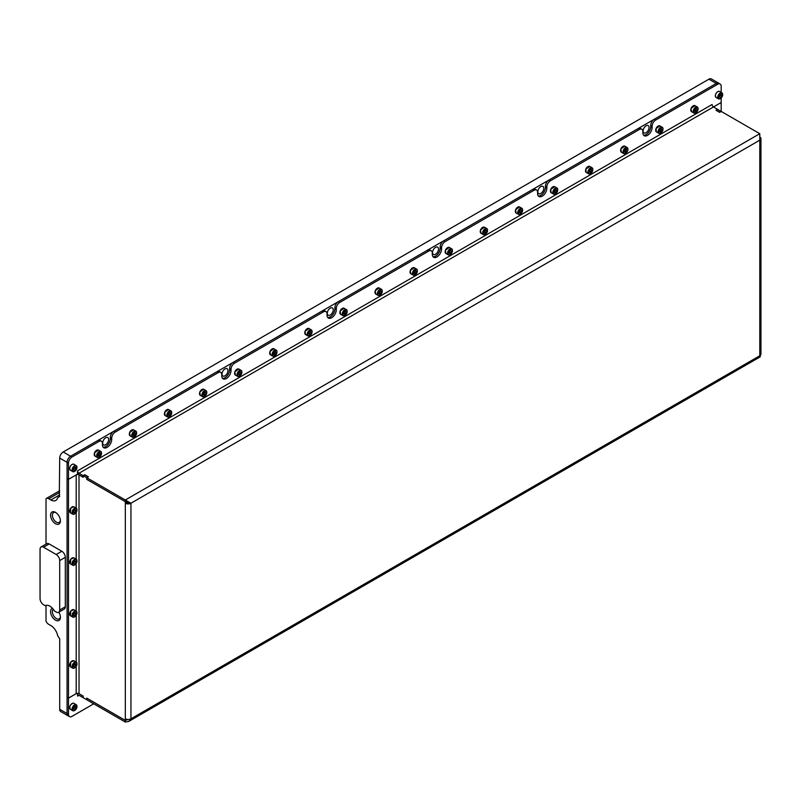 <?xml version="1.0" encoding="UTF-8"?>
<svg xmlns="http://www.w3.org/2000/svg" width="801" height="801" viewBox="0 0 801 801"><rect width="100%" height="100%" fill="white"/><g stroke="black" fill="none" stroke-linecap="round" stroke-linejoin="round"><path stroke-width="1.2" d="M55.96 512.65A5.677 3.284 -120 0 0 53.547 512.59A5.677 3.284 -120 0 0 52.375 515.193A5.677 3.284 -120 0 0 54.848 520.91A5.677 3.284 -120 0 0 59.224 522.432A5.677 3.284 -120 0 0 60.385 520.31M60.405 520.87A6.949 4.015 -120 0 0 55.489 512.36A6.949 4.015 -120 0 0 50.573 515.193A6.949 4.015 -120 0 0 55.489 523.704A6.949 4.015 -120 0 0 60.405 520.87M54.067 610.402A8.931 5.156 -120 0 0 49.872 606.137A8.931 5.156 -120 0 0 45.677 605.556A1.982 1.141 60 0 1 44.746 605.436L43.554 604.745A4.966 2.864 60 0 1 40.05 598.667L40.05 549.226A4.966 2.864 60 0 1 41.081 546.963A4.966 2.864 60 0 1 43.554 547.203L56.19 554.502A4.966 2.864 60 0 1 59.705 560.58L59.705 610.012A4.966 2.864 60 0 1 58.673 612.284A4.966 2.864 60 0 1 56.19 612.034L54.999 611.353A1.982 1.141 60 0 1 54.067 610.402M52.445 608.259A6.949 4.015 -120 0 0 50.573 611.634A6.949 4.015 -120 0 0 55.489 620.144A6.949 4.015 -120 0 0 60.405 617.301A6.949 4.015 -120 0 0 58.813 612.204M53.267 609.231A5.677 3.284 -120 0 0 52.375 611.634A5.677 3.284 -120 0 0 54.848 617.351A5.677 3.284 -120 0 0 59.224 618.873A5.677 3.284 -120 0 0 60.385 616.75M649.07 127.509A4.215 2.433 120 0 0 648.199 125.587A4.215 2.433 120 0 0 644.945 126.708A4.215 2.433 120 0 0 643.103 130.953A4.215 2.433 120 0 0 643.984 132.886A4.215 2.433 120 0 0 647.228 131.754A4.215 2.433 120 0 0 649.07 127.509M543.799 188.295A4.215 2.433 120 0 0 542.918 186.363A4.215 2.433 120 0 0 539.674 187.494A4.215 2.433 120 0 0 537.831 191.739A4.215 2.433 120 0 0 538.703 193.672A4.215 2.433 120 0 0 541.957 192.54A4.215 2.433 120 0 0 543.799 188.295M438.517 249.071A4.215 2.433 120 0 0 437.646 247.139A4.215 2.433 120 0 0 434.392 248.27A4.215 2.433 120 0 0 432.55 252.515A4.215 2.433 120 0 0 433.431 254.448A4.215 2.433 120 0 0 436.675 253.316A4.215 2.433 120 0 0 438.517 249.071M333.246 309.857A4.215 2.433 120 0 0 332.365 307.924A4.215 2.433 120 0 0 329.121 309.056A4.215 2.433 120 0 0 327.279 313.301A4.215 2.433 120 0 0 328.15 315.234A4.215 2.433 120 0 0 331.404 314.102A4.215 2.433 120 0 0 333.246 309.857M227.965 370.633A4.215 2.433 120 0 0 227.094 368.7A4.215 2.433 120 0 0 223.839 369.832A4.215 2.433 120 0 0 221.997 374.077A4.215 2.433 120 0 0 222.878 376.009A4.215 2.433 120 0 0 226.122 374.878A4.215 2.433 120 0 0 227.965 370.633M108.656 439.519A4.215 2.433 120 0 0 107.785 437.586A4.215 2.433 120 0 0 104.531 438.718A4.215 2.433 120 0 0 102.688 442.963A4.215 2.433 120 0 0 103.559 444.895A4.215 2.433 120 0 0 106.813 443.764A4.215 2.433 120 0 0 108.656 439.519M718.817 83.244A4.966 2.864 120 0 0 718.757 83.204A4.966 2.864 120 0 0 716.274 83.444L70.578 456.23A4.966 2.864 120 0 0 67.074 462.317L67.074 713.541A4.966 2.864 120 0 0 68.095 715.814L60.726 711.558A4.966 2.864 -60 0 1 59.705 709.285L59.705 638.777L57.692 635.794A9.922 5.727 60 0 0 50.853 625.571L48.751 624.359A4.966 2.864 -120 0 1 46.017 621.256L46.017 605.436M643.593 135.179A6.548 3.785 120 0 0 646.087 134.588A6.548 3.785 120 0 0 650.722 126.558L650.722 125.346A4.966 2.864 -60 0 1 654.227 119.269L716.274 83.444L708.905 79.189L63.209 451.984L70.578 456.23L97.532 440.67A4.966 2.864 -60 0 1 100.015 440.43L101.417 441.241A4.966 2.864 120 0 0 98.934 441.481L97.532 440.67M708.905 79.189A4.966 2.864 -60 0 1 711.388 78.949L720.159 84.015A4.966 2.864 -60 0 1 721.18 86.288L721.18 92.405M59.705 496.47L57.692 497.631A9.922 5.727 60 0 1 55.82 500.445A9.922 5.727 60 0 1 50.853 499.954L48.751 498.743A4.966 2.864 -120 0 0 46.268 498.492A4.966 2.864 -120 0 0 46.017 498.673L46.017 544.109M59.284 496.71L59.705 458.062A4.966 2.864 -60 0 1 63.209 451.984M59.705 610.012L65.312 606.768A4.966 2.864 60 0 1 64.29 609.04L58.673 612.284M65.312 606.768L65.312 557.336L59.705 560.58M56.19 554.502L61.807 551.258A4.966 2.864 60 0 1 65.312 557.336M61.807 551.258L49.171 543.959L43.554 547.203M41.081 546.963L46.688 543.719A4.966 2.864 60 0 1 49.171 543.959M101.417 441.241A4.966 2.864 120 0 1 102.448 443.514L102.448 444.725A6.548 3.785 120 0 0 103.8 447.729A6.548 3.785 120 0 0 107.074 447.399A6.548 3.785 120 0 0 111.709 439.379L111.709 438.167L110.308 437.356A4.966 2.864 -60 0 1 113.812 431.278L216.841 371.794A4.966 2.864 -60 0 1 219.324 371.544L220.726 372.355A4.966 2.864 120 0 0 218.242 372.605L216.841 371.794M103.179 447.188A6.548 3.785 120 0 0 105.672 446.588A6.548 3.785 120 0 0 110.308 438.568L110.308 437.356M433.041 256.741A6.548 3.785 120 0 0 435.534 256.15A6.548 3.785 120 0 0 440.17 248.12L440.17 246.908A4.966 2.864 -60 0 1 443.674 240.831L445.086 241.642L534.077 190.258A4.966 2.864 120 0 1 536.56 190.017A4.966 2.864 120 0 1 537.581 192.29L537.581 193.502A6.548 3.785 120 0 0 538.943 196.495A6.548 3.785 120 0 0 542.217 196.175A6.548 3.785 120 0 0 546.853 188.155L546.853 186.933L545.441 186.122A4.966 2.864 -60 0 1 548.955 180.045L637.946 128.671A4.966 2.864 -60 0 1 640.43 128.42L641.831 129.231A4.966 2.864 120 0 0 639.348 129.482L637.946 128.671M538.312 195.965A6.548 3.785 120 0 0 540.815 195.364A6.548 3.785 120 0 0 545.441 187.344L545.441 186.122M641.831 129.231A4.966 2.864 120 0 1 642.863 131.504L642.863 132.716A6.548 3.785 120 0 0 644.214 135.719A6.548 3.785 120 0 0 647.488 135.399A6.548 3.785 120 0 0 652.124 127.369L652.124 126.157L650.722 125.346M327.759 317.526A6.548 3.785 120 0 0 330.262 316.926A6.548 3.785 120 0 0 334.888 308.906L334.888 307.684A4.966 2.864 -60 0 1 338.402 301.607L339.804 302.418L428.795 251.043A4.966 2.864 120 0 1 431.278 250.793A4.966 2.864 120 0 1 432.31 253.066L432.31 254.277A6.548 3.785 120 0 0 433.661 257.281A6.548 3.785 120 0 0 436.935 256.951A6.548 3.785 120 0 0 441.571 248.931L441.571 247.719L440.17 246.908M222.488 378.302A6.548 3.785 120 0 0 224.981 377.702A6.548 3.785 120 0 0 229.617 369.682L229.617 368.47A4.966 2.864 -60 0 1 233.121 362.392L234.533 363.203L323.524 311.819A4.966 2.864 120 0 1 326.007 311.579A4.966 2.864 120 0 1 327.028 313.842L327.028 315.063A6.548 3.785 120 0 0 328.39 318.057A6.548 3.785 120 0 0 331.664 317.737A6.548 3.785 120 0 0 336.3 309.717L336.3 308.495L334.888 307.684M220.726 372.355A4.966 2.864 120 0 1 221.757 374.628L221.757 375.839A6.548 3.785 120 0 0 223.109 378.843A6.548 3.785 120 0 0 226.393 378.513A6.548 3.785 120 0 0 231.018 370.493L231.018 369.281L229.617 368.47M76.195 666.432L76.195 693.646L68.475 698.102L67.074 697.291L67.074 478.557L68.475 479.368L68.475 463.118A4.966 2.864 -60 0 1 71.98 457.041L98.934 441.481M443.674 240.831L532.675 189.447A4.966 2.864 -60 0 1 535.148 189.206L536.56 190.017M548.955 180.045L550.357 180.856L639.348 129.482M338.402 301.607L427.394 250.232A4.966 2.864 -60 0 1 429.877 249.982L431.278 250.793M233.121 362.392L322.122 311.008A4.966 2.864 -60 0 1 324.605 310.768L326.007 311.579M113.812 431.278L115.214 432.079L218.242 372.605M127.109 719.408L125.326 720.429L125.326 722.051L128.711 721.441L130.943 718.807A3.975 2.293 180 0 1 125.326 718.807L125.326 503.238A3.975 2.293 0 0 0 130.943 503.238L129.922 502.648M125.397 501.616L125.326 503.238L126.728 502.427A1.982 1.141 0 0 0 129.512 502.447M126.728 502.427L126.728 501.666M125.326 501.656L86.718 479.368L86.718 477.706L83.214 475.684L83.214 477.346L78.999 474.913L83.214 477.226M759.789 133.697L759.789 140.175L130.943 503.238L125.326 499.994L759.789 133.697L721.25 111.449L719.638 112.38L715.994 110.278L717.606 109.337L713.461 106.954A1.982 1.141 60 0 1 712.059 104.52L77.597 470.818A1.982 1.141 -120 0 0 78.999 473.251L83.144 475.644L84.756 474.713L88.41 476.815L86.788 477.746L86.718 479.368M88.13 476.985L86.718 477.706M88.13 476.895L84.616 474.873L83.214 475.684M83.214 697.661L83.144 696.079L78.999 693.686L83.214 696.079L83.214 697.741L86.718 699.764L86.718 698.102L125.326 720.389L125.326 718.807M126.728 719.338L125.326 720.389M130.943 503.238L130.943 718.807L759.789 355.754L759.789 140.175A3.975 2.293 0 0 0 760.95 138.563L760.95 354.132A3.975 2.293 180 0 1 759.789 355.754L760.369 356.755L128.711 721.441M760.95 138.563A3.975 2.293 0 0 0 760.369 137.371M716.274 110.438L717.676 109.387L721.18 111.489M716.274 110.188L719.779 112.22L721.18 111.409L721.18 102.538L713.501 106.974M125.326 722.051L86.788 699.804L86.788 698.182L125.326 720.429L128.1 719.478M83.144 697.701L78.999 695.308A1.982 1.141 -120 0 0 78.007 695.208A1.982 1.141 -120 0 0 77.597 696.119L78.999 695.308M129.542 502.427L125.326 501.616L125.326 499.994L86.788 477.746M86.788 479.368L125.326 501.616M83.144 475.644L83.144 477.266M77.427 473.401A3.975 2.293 -120 0 0 78.999 474.873A1.982 1.141 -0 0 0 76.195 474.913L76.195 508.144M76.195 693.646A1.982 1.141 180 0 1 78.999 693.646A3.975 2.293 -120 0 0 78.298 693.386M93.737 703.819L71.98 716.374A4.966 2.864 -60 0 1 69.507 716.625A4.966 2.864 -60 0 1 68.475 714.352L68.475 479.368L76.195 474.913M77.597 470.818L77.427 474.162L68.475 479.328L67.074 478.517L67.074 462.317A4.966 2.864 -60 0 1 70.578 456.23L71.98 457.041M654.227 119.269L655.629 120.08L717.676 84.255L716.274 83.444A4.966 2.864 -60 0 1 718.747 83.204M655.629 120.08A4.966 2.864 120 0 0 652.124 126.157M550.357 180.856A4.966 2.864 120 0 0 546.853 186.933M445.086 241.642A4.966 2.864 120 0 0 441.571 247.719M339.804 302.418A4.966 2.864 120 0 0 336.3 308.495M234.533 363.203A4.966 2.864 120 0 0 231.018 369.281M115.214 432.079A4.966 2.864 120 0 0 111.709 438.167M712.239 105.402L712.059 104.52M721.18 97.982L721.18 102.498L78.999 473.251M717.676 84.255A4.966 2.864 -60 0 1 720.159 84.015M77.597 693.316A3.975 2.293 -120 0 0 77.427 693.336L77.597 696.119M69.507 716.625L68.095 715.814A4.966 2.864 -60 0 1 67.074 713.541L67.074 697.331L68.475 698.142L76.546 693.486M76.966 467.544A3.074 1.772 120 0 0 74.793 466.282A3.074 1.772 120 0 0 72.611 470.057A3.074 1.772 120 0 0 74.793 471.308A3.074 1.772 120 0 0 76.966 467.544L76.966 467.213A3.474 2.002 -60 0 0 76.245 465.621L73.862 464.25A3.474 2.002 120 0 0 71.189 465.181A3.474 2.002 120 0 0 69.667 468.675A3.474 2.002 120 0 0 70.388 470.267L72.771 471.639A3.474 2.002 -60 0 1 72.05 470.057A3.474 2.002 -60 0 1 73.572 466.552A3.474 2.002 -60 0 1 76.245 465.621M73.742 468.705L73.742 470.107L74.793 470.197L75.845 468.885L75.845 467.484L74.793 467.394L73.742 468.705M74.653 471.378A3.474 2.002 -60 0 1 74.513 471.469A3.474 2.002 -60 0 1 72.771 471.639M74.443 467.824L75.845 468.885M74.273 468.034L73.742 468.955M73.742 469.596L74.793 470.197M73.702 612.715A3.074 1.772 120 0 0 72.691 616.129A3.074 1.772 120 0 0 74.793 616.78A3.074 1.772 120 0 0 75.875 615.809A3.074 1.772 120 0 0 76.966 613.005A3.074 1.772 120 0 0 73.702 612.715M74.653 616.85A3.474 2.002 -60 0 1 74.513 616.94A3.474 2.002 -60 0 1 72.771 617.11A3.474 2.002 -60 0 1 73.281 612.354A3.474 2.002 -60 0 1 76.245 611.093A3.474 2.002 -60 0 1 76.966 612.685A3.474 2.002 -60 0 1 76.966 612.855M74.793 615.669L75.845 614.357L75.845 612.955L74.793 612.865L73.742 614.177L73.742 615.579L74.793 615.669L73.742 615.058M74.443 613.296L75.845 614.357M74.273 613.506L73.742 614.427M73.702 663.779A3.074 1.772 120 0 0 72.691 667.183A3.074 1.772 120 0 0 74.793 667.834A3.074 1.772 120 0 0 75.875 666.873A3.074 1.772 120 0 0 76.966 664.069A3.074 1.772 120 0 0 73.702 663.779M74.653 667.904A3.474 2.002 -60 0 1 74.513 667.994A3.474 2.002 -60 0 1 72.771 668.164A3.474 2.002 -60 0 1 73.281 663.408A3.474 2.002 -60 0 1 76.245 662.157A3.474 2.002 -60 0 1 76.966 663.739A3.474 2.002 -60 0 1 76.966 663.909M74.793 666.722L75.845 665.421L75.845 664.009L74.793 663.919L73.742 665.231L73.742 666.632L74.793 666.722L73.742 666.122M74.443 664.359L75.845 665.421M74.273 664.56L73.742 665.481M73.702 560.85A3.074 1.772 120 0 0 72.691 564.264A3.074 1.772 120 0 0 74.793 564.915A3.074 1.772 120 0 0 75.875 563.944A3.074 1.772 120 0 0 76.966 561.141A3.074 1.772 120 0 0 73.702 560.85M74.653 564.985A3.474 2.002 -60 0 1 74.513 565.075A3.474 2.002 -60 0 1 72.771 565.246A3.474 2.002 -60 0 1 73.281 560.49A3.474 2.002 -60 0 1 76.245 559.228A3.474 2.002 -60 0 1 76.966 560.82A3.474 2.002 -60 0 1 76.966 560.99M74.793 563.804L75.845 562.492L75.845 561.09L74.793 561L73.742 562.302L73.742 563.714L74.793 563.804L73.742 563.193M74.443 561.431L75.845 562.492M74.273 561.641L73.742 562.552M75.875 512.89A3.074 1.772 120 0 0 76.966 510.087A3.074 1.772 120 0 0 73.702 509.796A3.074 1.772 120 0 0 72.691 513.211A3.074 1.772 120 0 0 74.793 513.852A3.074 1.772 120 0 0 75.875 512.89M74.653 513.932A3.474 2.002 -60 0 1 74.513 514.022A3.474 2.002 -60 0 1 72.771 514.192A3.474 2.002 -60 0 1 73.281 509.436A3.474 2.002 -60 0 1 76.245 508.174A3.474 2.002 -60 0 1 76.966 509.766A3.474 2.002 -60 0 1 76.966 509.937M74.793 509.937L73.742 511.248L73.742 512.65L74.793 512.75L75.845 511.438L75.845 510.037L74.793 509.937M74.443 510.377L75.845 511.438M74.273 510.577L73.742 511.499M73.742 512.139L74.793 512.75M75.875 705.07A3.074 1.772 120 0 0 72.911 707.704A3.074 1.772 120 0 0 73.702 710.677A3.074 1.772 120 0 0 74.793 710.377A3.074 1.772 120 0 0 76.966 706.612A3.074 1.772 120 0 0 75.875 705.07M74.653 710.457A3.474 2.002 -60 0 1 74.513 710.547A3.474 2.002 -60 0 1 73.281 710.877A3.474 2.002 -60 0 1 72.771 710.717A3.474 2.002 -60 0 1 72.561 707.103A3.474 2.002 -60 0 1 75.735 704.54A3.474 2.002 -60 0 1 76.245 704.7A3.474 2.002 -60 0 1 76.966 706.292A3.474 2.002 -60 0 1 76.966 706.462M73.742 709.175L74.793 709.275L75.845 707.964L75.845 706.562L74.793 706.462L73.742 707.774L73.742 709.175M74.443 706.903L75.845 707.964M74.273 707.113L73.742 708.024M73.742 708.665L74.793 709.275M101.236 454.778A3.074 1.772 120 0 0 101.527 453.356A3.074 1.772 120 0 0 99.915 451.864A3.074 1.772 120 0 0 97.472 454.447A3.074 1.772 120 0 0 97.472 456.96A3.074 1.772 120 0 0 99.354 457.131A3.074 1.772 120 0 0 101.236 454.778M99.224 457.201A3.474 2.002 -60 0 1 99.074 457.291A3.474 2.002 -60 0 1 97.342 457.461A3.474 2.002 -60 0 1 96.951 454.257A3.474 2.002 -60 0 1 100.816 451.444A3.474 2.002 -60 0 1 101.527 453.036A3.474 2.002 -60 0 1 101.527 453.206M98.743 453.746L98.143 455.318L98.743 456.18L99.965 455.479L100.576 453.917L99.965 453.046L98.743 453.746M99.514 453.306L100.576 453.917M98.964 453.626L98.563 454.668L99.965 455.479M722.652 94.758A3.074 1.772 120 0 0 720.479 93.497A3.074 1.772 120 0 0 718.307 97.261A3.074 1.772 120 0 0 720.479 98.523A3.074 1.772 120 0 0 722.652 94.758L722.652 94.428A3.474 2.002 -60 0 0 721.941 92.836L719.548 91.464A3.474 2.002 120 0 0 716.875 92.395A3.474 2.002 120 0 0 715.353 95.89A3.474 2.002 120 0 0 716.074 97.482L718.467 98.853A3.474 2.002 -60 0 1 717.746 97.261A3.474 2.002 -60 0 1 719.258 93.767A3.474 2.002 -60 0 1 721.941 92.836M719.428 95.92L719.428 97.322L720.479 97.412L721.531 96.1L721.531 94.698L720.479 94.608L719.428 95.92M720.349 98.593A3.474 2.002 -60 0 1 720.199 98.683A3.474 2.002 -60 0 1 718.467 98.853M720.129 95.039L721.531 96.1M719.969 95.249L719.428 96.17M719.428 96.811L720.479 97.412M136.33 434.522A3.074 1.772 120 0 0 136.621 433.101A3.074 1.772 120 0 0 135.009 431.599A3.074 1.772 120 0 0 132.566 434.182A3.074 1.772 120 0 0 132.566 436.695A3.074 1.772 120 0 0 134.448 436.865A3.074 1.772 120 0 0 136.33 434.522M134.308 436.935A3.474 2.002 -60 0 1 134.167 437.026A3.474 2.002 -60 0 1 132.425 437.196A3.474 2.002 -60 0 1 132.035 434.002A3.474 2.002 -60 0 1 135.9 431.178A3.474 2.002 -60 0 1 136.621 432.77A3.474 2.002 -60 0 1 136.621 432.94M133.837 433.491L133.236 435.053L133.837 435.924L135.059 435.223L135.659 433.651L135.059 432.79L133.837 433.491M134.608 433.041L135.659 433.651M134.057 433.361L133.647 434.412L135.059 435.223M171.424 414.257A3.074 1.772 120 0 0 171.714 412.835A3.074 1.772 120 0 0 170.102 411.344A3.074 1.772 120 0 0 167.659 413.927A3.074 1.772 120 0 0 167.659 416.44A3.074 1.772 120 0 0 169.542 416.61A3.074 1.772 120 0 0 171.424 414.257M169.401 416.68A3.474 2.002 -60 0 1 169.261 416.77A3.474 2.002 -60 0 1 167.519 416.941A3.474 2.002 -60 0 1 167.129 413.737A3.474 2.002 -60 0 1 170.993 410.923A3.474 2.002 -60 0 1 171.714 412.515A3.474 2.002 -60 0 1 171.714 412.685M168.931 413.226L168.32 414.798L168.931 415.659L170.142 414.958L170.753 413.396L170.142 412.525L168.931 413.226M169.702 412.785L170.753 413.396M169.151 413.106L168.741 414.147L170.142 414.958M206.518 394.002A3.074 1.772 120 0 0 206.808 392.58A3.074 1.772 120 0 0 205.196 391.078A3.074 1.772 120 0 0 202.743 393.661A3.074 1.772 120 0 0 202.743 396.175A3.074 1.772 120 0 0 204.635 396.345A3.074 1.772 120 0 0 206.518 394.002M204.495 396.415A3.474 2.002 -60 0 1 204.355 396.505A3.474 2.002 -60 0 1 202.613 396.675A3.474 2.002 -60 0 1 202.222 393.481A3.474 2.002 -60 0 1 206.087 390.668A3.474 2.002 -60 0 1 206.808 392.25A3.474 2.002 -60 0 1 206.798 392.42M204.025 392.971L203.414 394.533L204.025 395.404L205.236 394.703L205.847 393.131L205.236 392.27L204.025 392.971M204.796 392.52L205.847 393.131M204.245 392.84L203.834 393.892L205.236 394.703M241.612 373.737A3.074 1.772 120 0 0 241.902 372.315A3.074 1.772 120 0 0 240.29 370.823A3.074 1.772 120 0 0 237.837 373.406A3.074 1.772 120 0 0 237.837 375.919A3.074 1.772 120 0 0 239.719 376.09A3.074 1.772 120 0 0 241.612 373.737M239.589 376.16A3.474 2.002 -60 0 1 239.439 376.25A3.474 2.002 -60 0 1 237.707 376.42A3.474 2.002 -60 0 1 237.316 373.226A3.474 2.002 -60 0 1 241.181 370.402A3.474 2.002 -60 0 1 241.902 371.994A3.474 2.002 -60 0 1 241.892 372.165M239.119 372.705L238.508 374.277L239.119 375.138L240.33 374.437L240.941 372.876L240.33 372.004L239.119 372.705M239.889 372.265L240.941 372.876M239.329 372.585L238.928 373.626L240.33 374.437M276.695 353.481A3.074 1.772 120 0 0 276.996 352.06A3.074 1.772 120 0 0 275.374 350.558A3.074 1.772 120 0 0 272.931 353.141A3.074 1.772 120 0 0 272.931 355.654A3.074 1.772 120 0 0 274.813 355.824A3.074 1.772 120 0 0 276.695 353.481M274.683 355.894A3.474 2.002 -60 0 1 274.533 355.984A3.474 2.002 -60 0 1 272.801 356.155A3.474 2.002 -60 0 1 272.41 352.961A3.474 2.002 -60 0 1 276.275 350.147A3.474 2.002 -60 0 1 276.996 351.729A3.474 2.002 -60 0 1 276.986 351.899M274.212 352.45L273.602 354.012L274.212 354.883L275.424 354.182L276.035 352.61L275.424 351.749L274.212 352.45M274.973 351.999L276.035 352.61M274.423 352.32L274.022 353.371L275.424 354.182M311.789 333.226A3.074 1.772 120 0 0 312.08 331.794A3.074 1.772 120 0 0 310.468 330.302A3.074 1.772 120 0 0 308.025 332.886A3.074 1.772 120 0 0 308.025 335.399A3.074 1.772 120 0 0 309.907 335.569A3.074 1.772 120 0 0 311.789 333.226M309.767 335.639A3.474 2.002 -60 0 1 309.627 335.729A3.474 2.002 -60 0 1 307.894 335.899A3.474 2.002 -60 0 1 307.504 332.705A3.474 2.002 -60 0 1 311.359 329.882A3.474 2.002 -60 0 1 312.08 331.474A3.474 2.002 -60 0 1 312.08 331.644M309.296 332.185L308.695 333.757L309.296 334.618L310.518 333.917L311.118 332.355L310.518 331.484L309.296 332.185M310.067 331.744L311.118 332.355M309.516 332.065L309.116 333.106L310.518 333.917M346.883 312.961A3.074 1.772 120 0 0 347.173 311.539A3.074 1.772 120 0 0 345.561 310.037A3.074 1.772 120 0 0 343.118 312.62A3.074 1.772 120 0 0 343.118 315.133A3.074 1.772 120 0 0 345.001 315.304A3.074 1.772 120 0 0 346.883 312.961M344.861 315.374A3.474 2.002 -60 0 1 344.72 315.464A3.474 2.002 -60 0 1 342.978 315.644A3.474 2.002 -60 0 1 342.588 312.44A3.474 2.002 -60 0 1 346.453 309.627A3.474 2.002 -60 0 1 347.173 311.209A3.474 2.002 -60 0 1 347.173 311.379M344.39 311.929L343.779 313.491L344.39 314.362L345.611 313.662L346.212 312.09L345.611 311.229L344.39 311.929M345.161 311.479L346.212 312.09M344.61 311.799L344.2 312.851L345.611 313.662M381.977 292.705A3.074 1.772 120 0 0 382.267 291.274A3.074 1.772 120 0 0 380.655 289.782A3.074 1.772 120 0 0 378.202 292.365A3.074 1.772 120 0 0 378.202 294.878A3.074 1.772 120 0 0 380.095 295.048A3.074 1.772 120 0 0 381.977 292.705M379.954 295.118A3.474 2.002 -60 0 1 379.814 295.209A3.474 2.002 -60 0 1 378.072 295.379A3.474 2.002 -60 0 1 377.682 292.185A3.474 2.002 -60 0 1 381.546 289.361A3.474 2.002 -60 0 1 382.267 290.953A3.474 2.002 -60 0 1 382.267 291.123M379.484 291.664L378.873 293.236L379.484 294.097L380.695 293.396L381.306 291.834L380.695 290.963L379.484 291.664M380.255 291.224L381.306 291.834M379.704 291.544L379.294 292.585L380.695 293.396M417.071 272.44A3.074 1.772 120 0 0 417.361 271.018A3.074 1.772 120 0 0 415.749 269.516A3.074 1.772 120 0 0 413.296 272.1A3.074 1.772 120 0 0 413.296 274.613A3.074 1.772 120 0 0 415.178 274.783A3.074 1.772 120 0 0 417.071 272.44M415.048 274.863A3.474 2.002 -60 0 1 414.898 274.943A3.474 2.002 -60 0 1 413.166 275.123A3.474 2.002 -60 0 1 412.775 271.919A3.474 2.002 -60 0 1 416.64 269.106A3.474 2.002 -60 0 1 417.361 270.688A3.474 2.002 -60 0 1 417.351 270.858M414.578 271.409L413.967 272.971L414.578 273.842L415.789 273.141L416.4 271.569L415.789 270.708L414.578 271.409M415.349 270.958L416.4 271.569M414.788 271.279L414.387 272.33L415.789 273.141M452.154 252.185A3.074 1.772 120 0 0 452.455 250.753A3.074 1.772 120 0 0 450.843 249.261A3.074 1.772 120 0 0 448.39 251.844A3.074 1.772 120 0 0 448.39 254.358A3.074 1.772 120 0 0 450.272 254.528A3.074 1.772 120 0 0 452.154 252.185M450.142 254.598A3.474 2.002 -60 0 1 449.992 254.688A3.474 2.002 -60 0 1 448.26 254.858A3.474 2.002 -60 0 1 447.869 251.664A3.474 2.002 -60 0 1 451.734 248.841A3.474 2.002 -60 0 1 452.455 250.433A3.474 2.002 -60 0 1 452.445 250.603M449.671 251.144L449.061 252.715L449.671 253.577L450.883 252.876L451.494 251.314L450.883 250.443L449.671 251.144M450.442 250.703L451.494 251.314M449.882 251.023L449.481 252.065L450.883 252.876M487.248 231.92A3.074 1.772 120 0 0 487.539 230.498A3.074 1.772 120 0 0 485.927 228.996A3.074 1.772 120 0 0 483.484 231.579A3.074 1.772 120 0 0 483.484 234.092A3.074 1.772 120 0 0 485.366 234.262A3.074 1.772 120 0 0 487.248 231.92M485.236 234.343A3.474 2.002 -60 0 1 485.086 234.423A3.474 2.002 -60 0 1 483.353 234.603A3.474 2.002 -60 0 1 482.963 231.399A3.474 2.002 -60 0 1 486.828 228.585A3.474 2.002 -60 0 1 487.539 230.167A3.474 2.002 -60 0 1 487.539 230.338M484.755 230.888L484.154 232.45L484.755 233.321L485.977 232.62L486.587 231.048L485.977 230.187L484.755 230.888M485.526 230.438L486.587 231.048M484.975 230.758L484.575 231.809L485.977 232.62M522.342 211.664A3.074 1.772 120 0 0 522.632 210.232A3.074 1.772 120 0 0 521.02 208.741A3.074 1.772 120 0 0 518.577 211.324A3.074 1.772 120 0 0 518.577 213.837A3.074 1.772 120 0 0 520.46 214.007A3.074 1.772 120 0 0 522.342 211.664M520.32 214.077A3.474 2.002 -60 0 1 520.179 214.167A3.474 2.002 -60 0 1 518.437 214.338A3.474 2.002 -60 0 1 518.047 211.144A3.474 2.002 -60 0 1 521.912 208.32A3.474 2.002 -60 0 1 522.632 209.912A3.474 2.002 -60 0 1 522.632 210.082M519.849 210.623L519.248 212.195L519.849 213.056L521.071 212.355L521.671 210.793L521.071 209.922L519.849 210.623M520.62 210.182L521.671 210.793M520.069 210.503L519.659 211.544L521.071 212.355M557.436 191.399A3.074 1.772 120 0 0 557.726 189.977A3.074 1.772 120 0 0 556.114 188.475A3.074 1.772 120 0 0 553.671 191.059A3.074 1.772 120 0 0 553.671 193.572A3.074 1.772 120 0 0 555.554 193.742A3.074 1.772 120 0 0 557.436 191.399M555.413 193.822A3.474 2.002 -60 0 1 555.273 193.902A3.474 2.002 -60 0 1 553.531 194.082A3.474 2.002 -60 0 1 553.141 190.878A3.474 2.002 -60 0 1 557.005 188.065A3.474 2.002 -60 0 1 557.726 189.647A3.474 2.002 -60 0 1 557.726 189.817M554.943 190.368L554.332 191.93L554.943 192.801L556.154 192.1L556.765 190.528L556.154 189.667L554.943 190.368M555.714 189.927L556.765 190.528M555.163 190.237L554.753 191.289L556.154 192.1M592.53 171.144A3.074 1.772 120 0 0 592.82 169.712A3.074 1.772 120 0 0 591.208 168.22A3.074 1.772 120 0 0 588.755 170.803A3.074 1.772 120 0 0 588.755 173.316A3.074 1.772 120 0 0 590.647 173.487A3.074 1.772 120 0 0 592.53 171.144M590.507 173.557A3.474 2.002 -60 0 1 590.367 173.647A3.474 2.002 -60 0 1 588.625 173.817A3.474 2.002 -60 0 1 588.234 170.623A3.474 2.002 -60 0 1 592.099 167.799A3.474 2.002 -60 0 1 592.82 169.391A3.474 2.002 -60 0 1 592.81 169.562M590.037 170.102L589.426 171.674L590.037 172.535L591.248 171.835L591.859 170.273L591.248 169.401L590.037 170.102M590.808 169.662L591.859 170.273M590.257 169.982L589.846 171.024L591.248 171.835M627.624 150.878A3.074 1.772 120 0 0 627.914 149.457A3.074 1.772 120 0 0 626.302 147.955A3.074 1.772 120 0 0 623.849 150.548A3.074 1.772 120 0 0 623.849 153.051A3.074 1.772 120 0 0 625.731 153.221A3.074 1.772 120 0 0 627.624 150.878M625.601 153.301A3.474 2.002 -60 0 1 625.451 153.381A3.474 2.002 -60 0 1 623.719 153.562A3.474 2.002 -60 0 1 623.328 150.358A3.474 2.002 -60 0 1 627.193 147.544A3.474 2.002 -60 0 1 627.914 149.126A3.474 2.002 -60 0 1 627.904 149.296M625.13 149.847L624.52 151.409L625.13 152.28L626.342 151.579L626.953 150.007L626.342 149.146L625.13 149.847M625.901 149.407L626.953 150.007M625.341 149.717L624.94 150.768L626.342 151.579M662.707 130.623A3.074 1.772 120 0 0 662.998 129.191A3.074 1.772 120 0 0 661.386 127.699A3.074 1.772 120 0 0 658.943 130.283A3.074 1.772 120 0 0 658.943 132.796A3.074 1.772 120 0 0 660.825 132.966A3.074 1.772 120 0 0 662.707 130.623M660.695 133.036A3.474 2.002 -60 0 1 660.545 133.126A3.474 2.002 -60 0 1 658.812 133.296A3.474 2.002 -60 0 1 658.422 130.102A3.474 2.002 -60 0 1 662.287 127.279A3.474 2.002 -60 0 1 662.998 128.871A3.474 2.002 -60 0 1 662.998 129.041M660.214 129.582L659.613 131.154L660.214 132.015L661.436 131.314L662.047 129.752L661.436 128.881L660.214 129.582M660.985 129.141L662.047 129.752M660.435 129.462L660.034 130.503L661.436 131.314M697.801 110.358A3.074 1.772 120 0 0 698.092 108.936A3.074 1.772 120 0 0 696.48 107.444A3.074 1.772 120 0 0 694.036 110.027A3.074 1.772 120 0 0 694.036 112.53A3.074 1.772 120 0 0 695.919 112.701A3.074 1.772 120 0 0 697.801 110.358M695.779 112.781A3.474 2.002 -60 0 1 695.638 112.861A3.474 2.002 -60 0 1 693.896 113.041A3.474 2.002 -60 0 1 693.506 109.837A3.474 2.002 -60 0 1 697.371 107.024A3.474 2.002 -60 0 1 698.092 108.616A3.474 2.002 -60 0 1 698.092 108.776M695.308 109.326L694.707 110.888L695.308 111.76L696.53 111.059L697.13 109.487L696.53 108.626L695.308 109.326M696.079 108.886L697.13 109.487M695.528 109.196L695.128 110.248L696.53 111.059M59.705 492.425L48.751 498.743M59.705 494.848L50.853 499.954M68.475 463.118L59.705 458.062M59.705 709.285L68.475 714.352M110.308 438.568L111.709 439.379M545.441 187.344L546.853 188.155M650.722 126.558L652.124 127.369M440.17 248.12L441.571 248.931M334.888 308.906L336.3 309.717M229.617 369.682L231.018 370.493M534.077 190.258L532.675 189.447M428.795 251.043L427.394 250.232M323.524 311.819L322.122 311.008M78.999 474.913L79.039 693.666M76.195 512.45L76.195 559.198M76.195 563.503L76.195 611.063M76.195 615.378L76.195 662.117M69.667 468.515A3.274 1.892 -60 0 1 72.05 464.46M69.667 614.067A3.274 1.892 -60 0 1 70.828 610.993M70.899 610.983A3.474 2.002 120 0 0 70.388 615.739L70.808 610.953L73.862 609.721A3.474 2.002 120 0 0 70.899 610.983M70.858 610.963A3.274 1.892 -60 0 1 72.05 609.931M69.667 665.12A3.274 1.892 -60 0 1 70.828 662.057M70.899 662.037A3.474 2.002 120 0 0 70.388 666.792L70.808 662.006L73.862 660.775A3.474 2.002 120 0 0 70.899 662.037M70.858 662.016A3.274 1.892 -60 0 1 72.05 660.985M69.667 562.192A3.274 1.892 -60 0 1 70.828 559.128M70.899 559.108A3.474 2.002 120 0 0 70.388 563.864L70.808 559.088L73.862 557.846A3.474 2.002 120 0 0 70.899 559.108M70.858 559.088A3.274 1.892 -60 0 1 72.05 558.067M70.858 508.034A3.274 1.892 -60 0 1 72.05 507.013M70.388 512.81L70.808 508.034L73.862 506.793A3.474 2.002 120 0 0 70.899 508.054A3.474 2.002 120 0 0 70.388 512.81L72.771 514.192M69.667 511.138A3.274 1.892 -60 0 1 70.828 508.074M69.667 707.663A3.274 1.892 -60 0 1 72.05 703.538M73.352 703.168A3.474 2.002 120 0 0 70.178 705.731A3.474 2.002 120 0 0 70.388 709.336C69.086 706.582 70.057 704.52 73.302 703.148L73.862 703.318A3.474 2.002 120 0 0 73.352 703.168M100.816 451.444L98.423 450.062L94.498 452.825A3.274 1.892 -60 0 1 96.621 450.282M98.423 450.062A3.474 2.002 120 0 0 94.558 452.885A3.474 2.002 120 0 0 94.949 456.079L97.342 457.461M94.238 454.407A3.274 1.892 -60 0 1 94.528 452.855M715.353 95.73A3.274 1.892 -60 0 1 717.746 91.674M135.9 431.178L133.517 429.807L129.592 432.56A3.274 1.892 -60 0 1 131.704 430.017M133.517 429.807A3.474 2.002 120 0 0 129.652 432.62A3.474 2.002 120 0 0 130.042 435.824L132.425 437.196M129.321 434.152A3.274 1.892 -60 0 1 129.612 432.6M164.415 413.887A3.274 1.892 -60 0 1 164.726 412.295A3.274 1.892 -60 0 1 166.798 409.762M165.136 415.559L164.686 412.305L168.611 409.541A3.474 2.002 120 0 0 164.746 412.365A3.474 2.002 120 0 0 165.136 415.559L167.519 416.941M199.509 393.631A3.274 1.892 -60 0 1 199.819 392.029A3.274 1.892 -60 0 1 201.892 389.496M200.23 395.304L199.769 392.039L203.704 389.286A3.474 2.002 120 0 0 199.839 392.1A3.474 2.002 120 0 0 200.23 395.304L202.613 396.675M234.603 373.366A3.274 1.892 -60 0 1 234.913 371.774A3.274 1.892 -60 0 1 236.986 369.241M235.324 375.038L234.863 371.784L238.798 369.021A3.474 2.002 120 0 0 234.933 371.844A3.474 2.002 120 0 0 235.324 375.038L237.707 376.42M270.007 351.509A3.274 1.892 -60 0 1 272.08 348.976M270.408 354.783L269.957 351.519L273.882 348.765A3.474 2.002 120 0 0 270.017 351.579A3.474 2.002 120 0 0 270.408 354.783L272.801 356.155M269.697 353.111A3.274 1.892 -60 0 1 269.987 351.559M305.091 331.254A3.274 1.892 -60 0 1 307.173 328.72M305.501 334.518L305.051 331.264L308.976 328.5A3.474 2.002 120 0 0 305.111 331.324A3.474 2.002 120 0 0 305.501 334.518L307.894 335.899M304.78 332.846A3.274 1.892 -60 0 1 305.081 331.304M340.185 310.988A3.274 1.892 -60 0 1 342.257 308.455M340.595 314.262L340.145 310.998L344.07 308.245A3.474 2.002 120 0 0 340.205 311.058A3.474 2.002 120 0 0 340.595 314.262L342.978 315.644M339.874 312.59A3.274 1.892 -60 0 1 340.165 311.038M374.968 292.325A3.274 1.892 -60 0 1 375.279 290.733A3.274 1.892 -60 0 1 377.351 288.2M375.689 293.997L375.228 290.743L379.163 287.98A3.474 2.002 120 0 0 375.299 290.803A3.474 2.002 120 0 0 375.689 293.997L378.072 295.379M410.062 272.07A3.274 1.892 -60 0 1 410.372 270.468A3.274 1.892 -60 0 1 412.445 267.935M410.783 273.742L410.322 270.478L414.257 267.724A3.474 2.002 120 0 0 410.392 270.538A3.474 2.002 120 0 0 410.783 273.742L413.166 275.123M445.466 250.212A3.274 1.892 -60 0 1 447.539 247.679M445.867 253.476L445.416 250.222L449.341 247.469A3.474 2.002 120 0 0 445.476 250.282A3.474 2.002 120 0 0 445.867 253.476L448.26 254.858M445.156 251.804A3.274 1.892 -60 0 1 445.446 250.262M480.55 229.957A3.274 1.892 -60 0 1 482.633 227.414M480.96 233.221L480.51 229.957L484.435 227.204A3.474 2.002 120 0 0 480.57 230.027A3.474 2.002 120 0 0 480.96 233.221L483.353 234.603M480.25 231.549A3.274 1.892 -60 0 1 480.54 229.997M515.644 209.692A3.274 1.892 -60 0 1 517.716 207.159M516.054 212.956L515.604 209.702L519.529 206.948A3.474 2.002 120 0 0 515.664 209.762A3.474 2.002 120 0 0 516.054 212.956L518.437 214.338M515.333 211.284A3.274 1.892 -60 0 1 515.624 209.742M550.738 189.436A3.274 1.892 -60 0 1 552.81 186.893M551.148 192.701L550.698 189.436L554.622 186.683A3.474 2.002 120 0 0 550.758 189.507A3.474 2.002 120 0 0 551.148 192.701L553.531 194.082M550.427 191.028A3.274 1.892 -60 0 1 550.718 189.477M585.831 169.171A3.274 1.892 -60 0 1 587.904 166.638M586.242 172.445L585.781 169.181L589.716 166.428A3.474 2.002 120 0 0 585.851 169.241A3.474 2.002 120 0 0 586.242 172.445L588.625 173.817M585.521 170.763A3.274 1.892 -60 0 1 585.811 169.221M620.615 150.508A3.274 1.892 -60 0 1 620.925 148.916A3.274 1.892 -60 0 1 622.998 146.373M621.336 152.18L620.875 148.916L624.8 146.162A3.474 2.002 120 0 0 620.945 148.986A3.474 2.002 120 0 0 621.336 152.18L623.719 153.562M655.709 130.243A3.274 1.892 -60 0 1 656.009 128.651A3.274 1.892 -60 0 1 658.092 126.117M656.419 131.925L655.969 128.661L659.894 125.907A3.474 2.002 120 0 0 656.029 128.721A3.474 2.002 120 0 0 656.419 131.925L658.812 133.296M690.792 109.987A3.274 1.892 -60 0 1 691.103 108.395A3.274 1.892 -60 0 1 693.185 105.862M691.513 111.659L691.063 108.405L694.988 105.642A3.474 2.002 120 0 0 691.123 108.465A3.474 2.002 120 0 0 691.513 111.659L693.896 113.041M59.705 490.743L46.268 498.492M70.388 470.267L69.607 468.595C70.248 465.431 71.669 463.979 73.862 464.25M72.771 617.11L70.388 615.739M76.245 611.093L73.862 609.721M72.771 668.164L70.388 666.792M76.245 662.157L73.862 660.775M72.771 565.246L70.388 563.864M76.245 559.228L73.862 557.846M76.245 508.174L73.862 506.793M72.771 710.717L70.388 709.336M76.245 704.7L73.862 703.318M94.498 452.825L94.949 456.079M716.074 97.482L715.303 95.81C715.944 92.646 717.356 91.194 719.548 91.464M129.592 432.56L130.042 435.824M170.993 410.923L168.611 409.541M206.087 390.668L203.704 389.286M241.181 370.402L238.798 369.021M276.275 350.147L273.882 348.765M311.359 329.882L308.976 328.5M346.453 309.627L344.07 308.245M381.546 289.361L379.163 287.98M416.64 269.106L414.257 267.724M451.734 248.841L449.341 247.469M486.828 228.585L484.435 227.204M521.912 208.32L519.529 206.948M557.005 188.065L554.622 186.683M592.099 167.799L589.716 166.428M627.193 147.544L624.8 146.162M662.287 127.279L659.894 125.907M697.371 107.024L694.988 105.642"/></g></svg>
